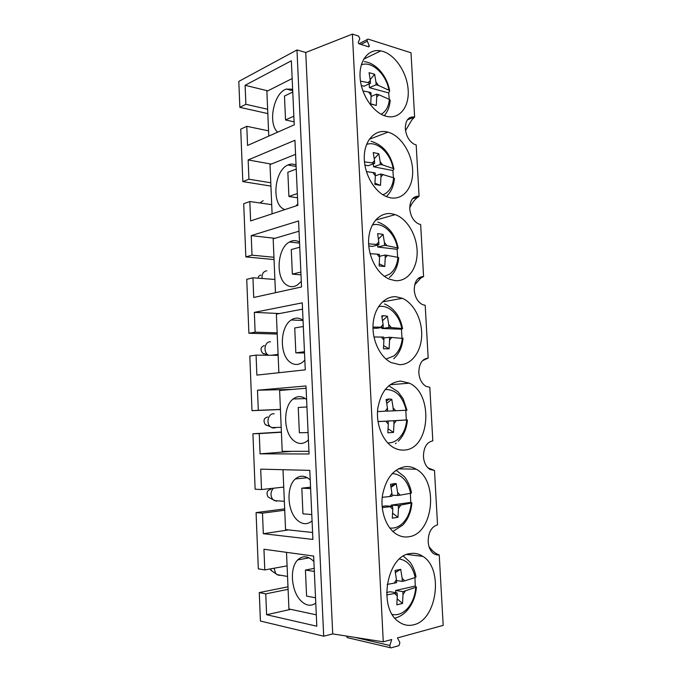 <?xml version="1.0" encoding="UTF-8"?>
<svg xmlns="http://www.w3.org/2000/svg" width="682" height="682" viewBox="0 0 682 682"><rect width="100%" height="100%" fill="white"/><g stroke="black" fill="none" stroke-linecap="round" stroke-linejoin="round"><path stroke-width="1.02" d="M429.004 546.623C432.286 551.056 435.687 553.818 439.225 554.909L443.189 625.368L397.47 637.926L399.891 642.666L398.961 645.632L391.067 647.866L390.275 647.704L389.84 645.479L354.896 637.38M347.939 637.781L347.206 637.61L346.669 636.093M383.275 641.822L352.398 34.1L305.749 52.488L332.714 633.91L383.275 641.822L391.741 639.494L389.84 645.479M305.749 52.488L296.977 49.957L238.811 81.405L239.851 107.33L245.887 104.303L267.642 109.256M332.714 633.91L323.694 636.204L296.977 49.957M405.534 130.594L411.826 119.981L414.622 117.048L411.007 52.77L368.101 39.113C367.172 39.172 366.907 39.871 367.308 41.201L360.957 44.407M409.72 207.882C411.664 203.756 413.829 200.636 416.216 198.505L419.072 196.211L416.19 144.968L413.872 144.073C408.91 140.91 406.063 135.735 405.321 128.574C405.483 120.211 408.569 116.366 414.579 117.04L414.622 117.048M414.647 284.94L420.675 278.188L423.582 276.551L420.666 224.548L418.339 223.832C413.36 221.019 410.504 215.998 409.754 208.752C409.916 200.176 413.019 195.998 419.072 196.211M422.516 360.676L428.168 358.076L425.201 305.297L422.618 304.666C417.768 302.135 414.971 297.292 414.247 290.131C414.409 281.376 417.52 276.849 423.582 276.551M427.904 467.826L434.485 470.452L429.933 469.429C426.131 466.931 423.965 462.652 423.454 456.59C423.599 447.452 426.719 442.2 432.814 440.836L429.805 387.257L426.199 386.404C421.885 383.872 419.421 379.311 418.816 372.73C418.97 363.787 422.081 358.903 428.168 358.076M439.225 554.909L436.872 554.969L433.846 553.775C430.495 551.346 428.594 547.331 428.16 541.73C428.296 532.403 431.425 526.768 437.537 524.842L434.485 470.452M413.693 624.78C437.298 619.75 443.658 568.6 422.857 556.384C418.825 553.699 414.503 552.778 409.873 553.614C386.89 555.966 377.717 607.841 398.578 621.643C403.292 625.096 408.33 626.144 413.693 624.78M280.438 409.541L251.99 410.675L258.308 410.308L257.489 390.206L305.996 385.969L309.057 453.99L260.072 453.837L259.254 433.59L252.92 433.752L255.136 489.199L261.521 489.54L260.695 469.156L309.79 470.367L312.902 539.436L263.32 533.699L262.485 513.154L256.074 512.6L258.325 568.848L264.787 569.922L287.096 565.864M323.694 636.204L260.413 621.038L259.271 592.581L265.758 593.877L266.602 614.721L316.806 626.204L313.652 556.069L263.951 549.24L264.787 569.922M270.916 186.092L242.826 181.6L240.72 129.154L246.773 126.315L247.557 145.462L294.24 124.849L291.359 60.792L245.111 85.301L245.887 104.303M242.826 181.6L248.921 179.213L270.771 182.767M274.045 259.561L245.835 256.901L243.713 203.73L249.834 201.522L250.618 220.942L297.863 205.299L294.939 140.279L248.146 159.938L248.921 179.213M245.835 256.901L252.008 255.162L273.951 257.276M277.216 334.044L248.896 333.251L246.739 279.339L252.928 277.796L253.73 297.48L301.538 286.952L298.571 220.951L251.215 235.622L252.008 255.162M248.896 333.251L255.136 332.185L277.165 332.825M251.99 410.675L249.808 356.004L256.065 355.143L256.875 375.109L305.272 369.84L302.254 302.842L254.335 312.373L255.136 332.185M265.758 593.877L288.094 589.333M259.271 592.581L287.983 586.81M266.602 614.721L290.754 609.358M367.837 46.555L369.294 45.83L367.308 41.201M369.294 45.83L368.894 46.879L358.826 43.75L358.229 42.369L359.832 38.84L358.647 36.095L352.398 34.1M386.447 116.332L386.327 116.307C373.864 113.314 361.528 95.736 360.156 78.336C358.63 60.903 368.408 48.354 380.769 50.869L382.969 51.414C395.807 55.353 407.333 73.46 408.194 90.339C409.234 107.27 399.337 119.58 386.447 116.332M390.812 197.874L387.794 197.115C375.313 193.1 364.248 174.933 364.265 157.798C364.111 140.611 374.938 128.932 387.282 131.967L387.956 132.138C400.726 135.53 411.928 153.041 412.627 169.98C413.497 186.953 403.625 200.065 390.812 197.874M395.253 280.652L389.379 279.185C377.444 274.343 367.896 256.628 368.621 240.064C369.209 223.466 379.789 211.812 391.664 213.747L395.193 214.625C407.393 218.871 417.145 235.861 417.154 252.263C417.299 268.699 407.589 281.734 395.253 280.652M404.324 450.052C400.564 450.359 396.89 449.481 393.309 447.418C382.755 441.339 375.884 424.46 377.751 408.723C380.761 391.673 388.39 382.449 400.632 381.067L409.388 383.182C433.829 393.966 430.103 449.148 404.324 450.052M408.97 536.734C404.383 537.501 399.976 536.512 395.765 533.75C385.944 527.254 380.189 510.707 382.5 495.209C385.867 478.457 393.446 468.943 405.219 466.667C409.055 466.3 412.729 467.144 416.225 469.207C438.79 480.819 433.59 533.716 408.97 536.734M399.754 364.7L391.195 362.585C379.917 357.061 371.784 339.789 373.122 323.694C374.358 307.565 384.682 295.869 396.114 296.764L402.363 298.315C413.88 303.26 422.277 319.781 421.672 335.74C421.169 351.716 411.63 364.725 399.754 364.7M256.074 512.6L284.667 508.883M252.92 433.752L281.393 432.03M267.83 113.596L239.851 107.33M248.146 159.938L271.24 164.089M249.834 201.522L271.709 204.66M251.215 235.622L274.948 238.316M252.928 277.796L274.897 279.475M254.335 312.373L279.518 313.541M256.065 355.143L278.128 355.331M257.489 390.206L291.802 389.448M260.072 453.837L292.058 451.331M258.308 410.308L280.43 409.422M259.254 433.59L281.402 432.243M263.32 533.699L288.597 529.923M261.521 489.54L283.738 487.093M262.485 513.154L284.726 510.238M245.111 85.301L267.821 90.842M246.773 126.315L268.563 130.859M389.26 99.308L388.697 92.922L389.695 90.996L388.919 90.212C386.302 74.227 371.767 60.536 361.29 64.875M390.121 101.158L390.198 100.177L389.413 99.401L378.936 94.781L376.592 94.15L376.737 96.921L378.936 94.781M388.919 90.212L378.442 85.446L375.953 82.045L374.64 74.278L369.064 72.684L370.335 80.476L368.101 82.59L360.48 81.158M361.307 85.48L364.06 86.23L370.479 83.247L368.101 82.59M370.479 83.247L370.335 80.476M368.587 92.01L370.974 92.65L371.119 95.437L368.587 92.01L362.909 90.936M376.737 96.921L376.285 105.463L370.701 104.039L371.119 95.437M388.697 92.922L369.422 87.688L369.226 83.835M378.442 85.446L376.097 84.798L375.953 82.045M369.422 87.688L376.097 84.798M374.64 74.278L370.224 79.589M371.102 96.469L376.592 94.15M376.285 105.463L370.718 103.835M393.446 177.712L392.875 170.543L393.923 169.085L393.139 168.48C390.581 153.058 377.01 140.458 366.558 144.456M394.358 179.085L393.642 177.797L380.803 173.987L380.957 176.8L383.165 174.43M393.139 168.48L382.653 164.959L380.155 161.702L378.825 153.731L373.233 152.563L374.52 160.568L372.278 162.904L364.469 161.881M364.879 165.087L368.169 165.726L374.665 163.382L372.278 162.904M374.665 163.382L374.52 160.568M372.773 172.469L375.168 172.921L375.313 175.751L372.773 172.469L366.413 171.651M380.957 176.8L380.496 185.385L374.895 184.387L375.313 175.751M392.875 170.543L373.548 166.775L373.395 163.842M382.653 164.959L380.3 164.498L380.155 161.702M373.548 166.775L380.3 164.498M378.825 153.731L374.282 158.753M375.313 175.777L380.803 173.987M380.496 185.385L374.981 183.253M397.691 257.276L397.12 249.297L398.211 248.299L397.418 247.89C394.946 233.218 382.585 221.693 372.278 225.043M398.646 258.171L397.93 257.344L385.083 255.017L385.236 257.873L387.444 255.281M397.418 247.89L386.933 245.665L384.426 242.553L383.079 234.378L377.64 233.611L378.774 241.863L376.524 244.429L368.63 243.849M368.774 245.997L372.338 246.407L378.919 244.71L376.524 244.429M378.919 244.71L378.774 241.863M377.027 254.139L379.422 254.403L379.576 257.267L377.027 254.139L370.096 253.67M385.236 257.873L384.776 266.5L379.149 265.946L379.576 257.267M397.12 249.297L377.734 247.037L377.632 245.043M386.933 245.665L384.571 245.384L384.426 242.553M377.734 247.037L384.571 245.384M383.079 234.378L378.399 239.084M379.524 256.296L385.083 255.017M384.776 266.5L379.311 263.874M401.979 338.042L401.434 329.201L402.568 328.673L401.766 328.477C399.405 314.734 388.45 304.24 378.484 306.687M403.011 338.442L389.422 337.275L389.575 340.165L391.792 337.334M401.766 328.477L391.272 327.582L388.757 324.615L387.393 316.226L383.42 315.655L381.758 315.954L383.088 324.385L380.829 327.19L372.977 327.079M372.986 328.17L376.566 328.306L383.233 327.275L380.829 327.19M383.233 327.275L383.088 324.385M381.34 337.044L383.753 337.113L383.898 340.028L381.34 337.044L373.958 336.993M389.575 340.165L389.115 348.834L383.472 348.741L383.898 340.028M401.434 329.201L381.98 328.502L381.929 327.479M391.272 327.582L388.911 327.488L388.757 324.615M381.98 328.502L388.911 327.488M387.393 316.226L382.568 320.608M383.796 338.025L389.422 337.275M389.115 348.834L383.693 345.723M388.757 385.748L397.998 391.766L403.13 398.731L406.975 410.223L406.182 410.257C402.755 396.319 395.748 389.396 385.16 389.49M386.293 411.169L405.799 410.291L406.327 419.942L407.427 419.942L393.829 420.768L393.983 423.71L396.208 420.641M406.182 410.257L395.679 410.735L393.147 407.921L391.766 399.32L389.252 398.944L386.114 399.507L387.461 408.16L385.202 411.212L377.513 411.57L385.202 411.212M387.615 411.101L387.461 408.16M385.722 421.22L388.135 421.084L388.297 424.051L385.722 421.22L378.007 421.638M377.99 421.519L388.135 421.084M393.983 423.71L393.514 432.422L387.853 432.806L388.297 424.051M406.327 419.942L386.813 421.135M395.679 410.735L393.309 410.845L393.147 407.921M386.293 411.186L393.309 410.845M391.766 399.32L386.796 403.352M386.805 421.033L393.829 420.768M393.514 432.422L388.135 428.816M411.434 492.83L410.658 493.265C407.759 480.844 401.621 474.28 392.235 473.555M410.359 493.333L410.769 502.378L411.894 502.907L398.305 505.541L398.459 508.533L400.692 505.209M410.658 493.265L400.155 495.149L397.615 492.498L396.216 483.674L395.091 483.504L390.547 484.348L391.911 493.231L389.644 496.53L382.235 497.331M391.911 493.231L392.065 496.215L389.644 496.53M390.172 506.692L392.593 506.351L392.755 509.36L390.172 506.692L382.235 507.613M382.125 506.385L385.739 505.882L392.593 506.351M398.459 508.533L397.99 517.28L392.312 518.158L392.755 509.36M410.769 502.378L391.195 505.115L391.255 506.257M400.155 495.149L397.768 495.464L397.615 492.498M392.014 495.183L397.768 495.464M396.216 483.674L391.076 487.332M391.195 505.115L398.305 505.541M397.99 517.28L392.636 513.196M415.952 576.657L415.202 577.526C412.789 566.665 407.58 560.493 399.558 559.01M414.963 577.628L415.278 586.043L416.429 587.134L402.849 591.626L403.011 594.661L405.244 591.081M415.202 577.526L404.69 580.868L402.15 578.379L400.726 569.325L395.04 570.493L396.421 579.615L394.153 583.17L387.154 584.389M396.421 579.615L396.583 582.641L394.153 583.17M394.69 593.493L397.12 592.939L397.282 595.991L394.69 593.493L386.651 594.934M386.575 592.539L390.172 591.729L397.12 592.939M403.011 594.661L402.533 603.451L396.83 604.832L397.282 595.991M415.278 586.043L395.645 590.484L395.756 592.701M404.69 580.868L402.303 581.388L402.15 578.379M396.472 580.535L402.303 581.388M400.726 569.325L395.415 572.573M395.645 590.484L402.849 591.626M402.533 603.451L397.205 598.873M268.785 136.093L266.875 91.32L292.16 78.549M292.638 89.231L286.389 89.061C273.67 92.786 267.574 123.664 277.676 132.163M293.857 116.179L285.536 119.955L294.104 121.848M285.536 119.955L284.479 96.068L292.766 92.036M272.101 213.833L270.004 164.584L295.57 154.337M296.056 165.163L295.425 164.848C293.004 163.765 290.489 163.816 287.898 165.001C274.42 170.33 271.308 203.603 283.695 209.084L284.863 209.604M296.082 205.887L297.795 203.833M297.335 193.569L288.921 196.493L297.523 197.806M288.921 196.493L287.847 172.265L296.235 169.076M259.893 202.972L263.201 200.653M275.46 292.697L273.167 238.845L299.031 231.198M299.526 242.187L298.887 241.795C295.809 240.141 292.68 240.209 289.483 241.982C277.02 248.239 275.298 278.776 287.02 285.212C290.362 287.241 293.823 287.165 297.412 284.982L301.291 281.402M300.864 272.075L292.356 274.121L300.992 274.837M292.356 274.121L291.265 249.552L299.748 247.225M262.11 278.495C261.709 273.985 263.286 271.41 266.815 270.788M258.094 278.188C258.427 276.321 259.382 275.298 260.95 275.119M278.87 372.713L276.372 314.138L302.535 309.159M303.038 320.301L302.39 319.841C298.665 317.497 294.939 317.548 291.223 319.986C279.842 326.925 279.288 355.1 290.387 362.415C294.385 365.202 298.426 365.151 302.535 362.244L304.828 360.087M304.453 351.724L295.835 352.875L304.504 352.969M295.835 352.875L294.735 327.948L303.32 326.516M268.486 355.245L267.728 354.725C262.851 351.17 265 341.23 270.481 341.853M263.755 353.864L262.63 353.259C260.089 349.474 260.635 346.916 264.275 345.603M308.937 451.322L282.212 451.339L279.62 390.479L306.099 388.246M306.602 399.55L305.954 399.021C301.572 395.867 297.309 395.858 293.166 398.979C282.877 406.387 283.252 432.593 293.814 440.708C298.443 444.366 303.013 444.383 307.539 440.751L308.417 439.907M308.094 432.55L299.364 432.772L298.247 407.478L306.943 406.966M275.059 427.904L272.647 427.981L270.294 426.702C265.596 422.797 268.648 412.772 274.155 413.855M266.713 425.406L265.315 424.639C263.039 420.615 263.806 418.075 267.625 417M312.586 532.48L285.553 529.599L282.996 469.71M310.225 479.949L309.56 479.335C304.547 475.286 299.807 475.158 295.34 478.943C286.082 486.641 287.199 511.261 297.284 520.127C302.365 524.62 307.292 524.884 312.066 520.895M311.776 514.56L302.953 513.827L301.819 488.167L310.549 487.187M310.608 488.602L301.819 488.167M276.636 501.244L272.971 499.676C270.225 495.84 270.353 492.029 273.363 488.235M269.714 497.877L268.077 496.982C266.065 492.779 267.02 490.23 270.933 489.326M316.295 614.823L288.929 608.966L286.517 552.343M313.891 561.525L313.226 560.834C307.599 555.796 302.441 555.48 297.744 559.888C289.424 567.739 291.12 591.106 300.796 600.68C305.945 605.778 310.932 606.579 315.766 603.076M315.527 597.799L306.585 596.077L305.434 570.041L314.206 568.387M314.342 571.448L305.434 570.041M280.438 575.224L278.81 575.344L275.75 573.664L274.062 568.234M272.178 571.184L270.157 568.941M385.125 114.636L384.443 115.727M381.136 114.244C385.901 111.567 388.663 106.622 389.413 99.401M382.866 194.771L385.279 193.654C390.104 190.542 392.892 185.257 393.642 177.797M384.435 276.372L389.55 274.198C394.392 270.635 397.18 265.017 397.93 257.344M385.995 359.073L393.898 355.944C398.74 351.912 401.536 345.953 402.286 338.076M396.208 443.019L395.492 443.684M387.726 442.925C391.587 443.036 395.108 441.697 398.297 438.927C403.156 434.4 405.961 428.091 406.711 420.001M396.08 470.213L404.102 476.428C405.074 477.042 410.257 484.655 411.459 492.975M389.78 528.021C394.511 528.559 398.842 526.939 402.772 523.162C407.648 518.141 410.453 511.466 411.195 503.154M403.412 556.137L409.933 562.079C411.076 563.196 414.937 569.785 416.003 576.963M392.269 614.499C397.708 615.454 402.73 613.519 407.316 608.685C412.201 603.144 415.006 596.111 415.747 587.56M390.275 647.704L347.206 637.61M406.873 554.457L422.857 556.384M369.252 139.307L387.956 132.138M407.376 119.836L414.579 117.04M412.499 198.743L417.734 197.2M375.467 220.184L395.193 214.625M417.913 278.657L420.854 278.068M382.406 301.921L402.363 298.315M423.633 359.67L424.093 359.619M390.061 384.733L409.388 383.182M398.305 468.841L416.225 469.207M363.659 59.164L380.769 50.869M367.257 39.539L358.903 43.767M384.281 115.667C387.751 111.592 389.729 106.426 390.198 100.177M364.197 61.627C376.404 62.897 387.385 76.657 389.695 90.996M386.285 196.544C391.084 192.102 393.787 186.041 394.418 178.352M371.017 141.251C383.207 144.968 390.846 154.243 393.923 169.085M389.303 277.591C394.835 272.877 397.964 266.244 398.689 257.694M377.828 222.025C388.749 226.074 395.543 234.838 398.211 248.299M393.77 358.758C399.2 353.711 402.286 346.865 403.028 338.212M384.546 303.942C394.23 308.196 400.24 316.439 402.568 328.673M381.963 317.045L383.42 315.655M398.254 441.237C403.625 435.832 406.677 428.739 407.427 419.942M386.43 401.195L389.252 398.944M392.892 531.466L402.789 525.055C408.1 519.258 411.135 511.875 411.894 502.907M390.897 486.266L395.091 483.504M394.929 618.182C399.643 616.912 403.787 614.26 407.359 610.22C412.636 603.988 415.653 596.298 416.429 587.134M395.364 572.3L399.166 570.271M292.706 90.646L286.389 89.061M296.116 166.485L287.898 165.001M299.568 243.107L289.483 241.982M303.047 320.472L291.223 319.986M278.086 354.376L271.376 355.271M262.63 353.259L267.728 354.725M305.383 398.603L293.166 398.979M281.189 427.282L271.598 427.605M265.315 424.639L270.294 426.702M307.309 477.707L295.34 478.943M284.343 501.296L274.155 500.605M268.077 496.982L272.971 499.676M309.108 557.867L297.744 559.888M287.548 576.435L276.815 574.611M270.916 570.305L275.75 573.664"/></g></svg>
